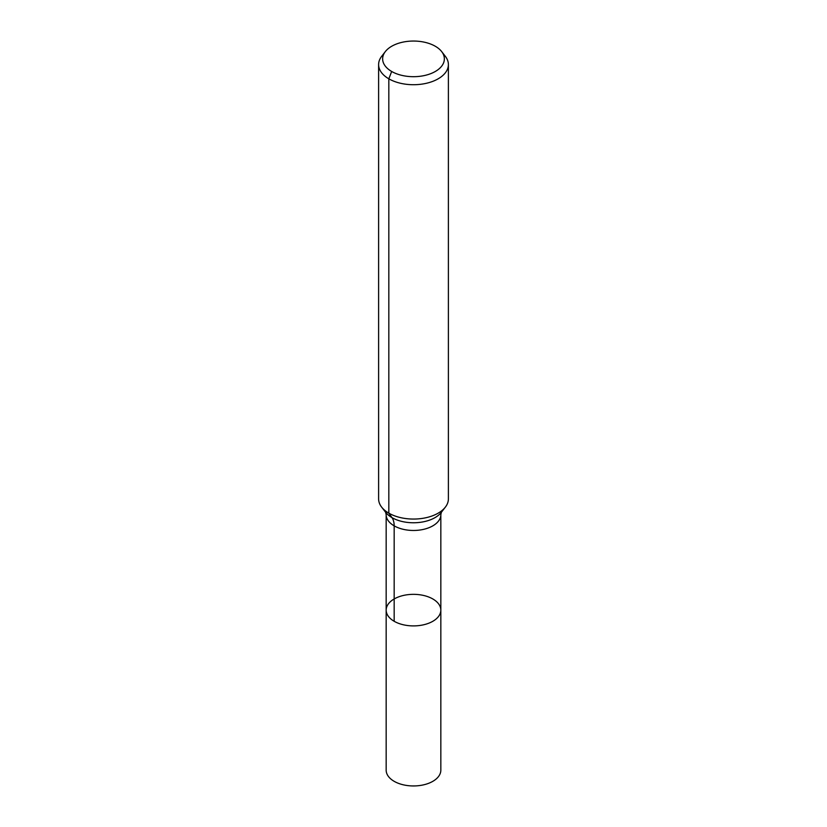 <?xml version="1.0" encoding="UTF-8"?>
<svg xmlns="http://www.w3.org/2000/svg" width="827" height="827" viewBox="0 0 827 827"><rect width="100%" height="100%" fill="white"/><g stroke="black" fill="none" stroke-linecap="round" stroke-linejoin="round"><path stroke-width="1.24" d="M440.832 610.119A27.332 15.775 180 0 1 413.5 625.905A27.332 15.775 180 0 1 386.168 610.119A27.332 15.775 180 0 1 403.038 595.543A27.332 15.775 180 0 1 432.831 598.965A27.332 15.775 180 0 1 440.832 610.119A27.332 15.775 180 0 1 413.5 625.905A27.332 15.775 180 0 1 386.168 610.119L386.168 770.175A27.332 15.775 180 0 0 394.169 781.329A27.332 15.775 180 0 0 423.962 784.751A27.332 15.775 180 0 0 440.832 770.175L440.832 514.683A27.332 15.775 180 0 1 413.5 530.469A27.332 15.775 180 0 1 386.168 514.683L386.168 610.119M435.322 46.271A30.857 17.822 180 0 1 441.67 51.594A30.857 17.822 180 0 1 413.5 76.694A30.857 17.822 180 0 1 385.33 51.594A30.857 17.822 180 0 1 435.322 46.271M441.67 51.594L445.35 56.35A34.889 20.148 180 0 1 448.389 64.568A34.889 20.148 180 0 1 413.5 84.716A34.889 20.148 180 0 1 378.611 64.568A34.889 20.148 180 0 1 381.65 56.35L385.33 51.594M448.389 64.568L448.389 498.908A34.889 20.148 180 0 1 445.35 507.137A34.889 20.148 180 0 1 413.5 519.056A34.889 20.148 180 0 1 381.65 507.137A34.889 20.148 180 0 1 378.611 498.908L378.611 64.568M391.678 71.473L388.824 78.813L388.824 513.153L391.967 517.619A23.259 13.428 -60 0 1 394.169 525.848L394.169 621.284M445.35 507.137L441.298 512.368A30.444 17.574 180 0 1 413.5 522.767A30.444 17.574 180 0 1 385.702 512.368L381.65 507.137M441.36 512.275L440.832 514.683M385.64 512.275L386.168 514.683"/></g></svg>
